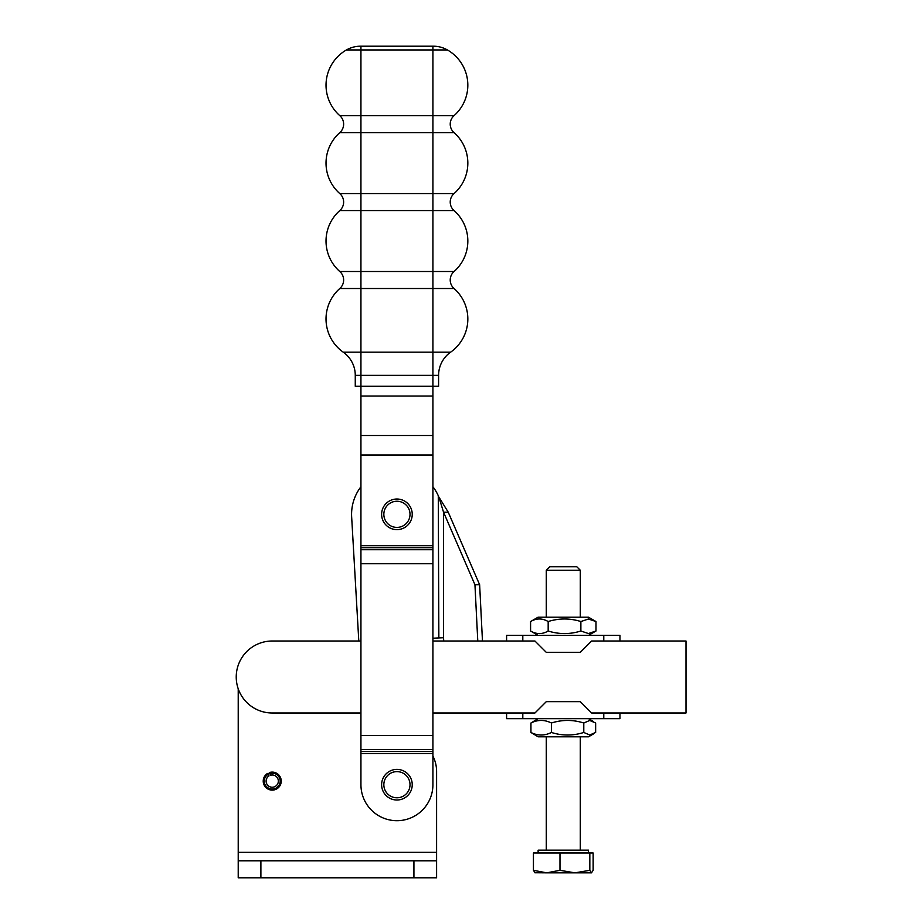 <?xml version="1.0" encoding="UTF-8"?>
<svg xmlns="http://www.w3.org/2000/svg" width="924" height="924" viewBox="0 0 924 924"><rect width="100%" height="100%" fill="white"/><g stroke="black" fill="none" stroke-linecap="round" stroke-linejoin="round"><path stroke-width="1.39" d="M268.075 774.335L269.034 775.894A6.122 6.122 0 0 0 266.655 783.633A6.122 6.122 0 0 0 274.74 786.694A6.122 6.122 0 0 0 277.801 778.597A6.122 6.122 0 0 0 270.432 775.271L269.577 772.51A8.997 8.997 0 0 1 280.434 777.407A8.997 8.997 0 0 1 275.93 789.315A8.997 8.997 0 0 1 264.021 784.822A8.997 8.997 0 0 1 267.521 773.446L268.075 774.335A7.946 7.946 0 0 0 264.98 784.384A7.946 7.946 0 0 0 275.502 788.357A7.946 7.946 0 0 0 279.475 777.846A7.946 7.946 0 0 0 269.889 773.515M267.787 773.862A8.501 8.501 0 0 1 269.727 772.984M238.219 688.784L238.219 877.8L436.602 877.8L436.602 771.517A34.015 34.015 0 0 0 432.917 756.121L432.917 386.29L438.588 386.29L438.588 375.34A28.344 28.344 0 0 1 450.612 352.171A40.587 40.587 0 0 0 454.065 288.519A11.342 11.342 0 0 1 454.065 271.506A40.587 40.587 0 0 0 454.065 210.58A11.342 11.342 0 0 1 454.065 193.566A40.587 40.587 0 0 0 454.065 132.64A11.342 11.342 0 0 1 454.065 115.627A40.587 40.587 0 0 0 447.401 49.942A28.344 28.344 0 0 0 433.333 46.2L360.522 46.2A28.344 28.344 0 0 0 346.454 49.942L432.917 49.942L432.917 46.2L360.938 46.2L360.938 132.64L432.917 132.64L432.917 49.942L447.401 49.942M436.602 860.798L238.219 860.798M381.612 784.695A15.315 15.315 0 0 0 396.927 800.011A15.315 15.315 0 0 0 412.243 784.695A15.315 15.315 0 0 0 396.927 769.392A15.315 15.315 0 0 0 381.612 784.695M381.612 514.333A15.315 15.315 0 0 0 396.927 529.637A15.315 15.315 0 0 0 412.243 514.333A15.315 15.315 0 0 0 396.927 499.018A15.315 15.315 0 0 0 381.612 514.333M454.065 115.627L339.789 115.627A11.342 11.342 0 0 1 339.789 132.64L360.938 132.64L360.938 210.58L454.065 210.58M450.612 352.171L343.243 352.171A40.587 40.587 0 0 1 339.789 288.519A11.342 11.342 0 0 0 339.789 271.506A40.587 40.587 0 0 1 339.789 210.58A11.342 11.342 0 0 0 339.789 193.566A40.587 40.587 0 0 1 339.789 132.64M343.243 352.171A28.344 28.344 0 0 1 355.266 375.34L355.266 386.29L432.917 386.29L432.917 375.34L438.588 375.34M339.789 115.627A40.587 40.587 0 0 1 346.454 49.942M360.938 753.522L360.938 784.695A35.99 35.99 0 0 0 396.927 820.697A35.99 35.99 0 0 0 432.917 784.695L432.917 753.522L360.938 753.522L360.938 751.524L432.917 751.524M339.789 288.519L360.938 288.519L360.938 751.524M477.777 641.002L482.467 641.002L479.637 584.753L474.948 584.753L443.543 512.185L448.232 512.185L438.854 496.997L443.543 512.185L443.543 637.56L443.716 641.002L477.777 641.002L474.948 584.753M351.651 516.932A45.345 45.345 0 0 1 360.938 486.752A45.345 45.345 0 0 0 351.651 516.932L358.801 641.013M432.917 486.752A45.345 45.345 0 0 1 438.276 495.714A45.345 45.345 0 0 0 432.917 486.752M443.543 637.56L438.854 637.918L443.555 637.733M432.917 638.23L438.854 637.918L438.276 495.714M448.232 512.185L479.637 584.753M432.917 641.013L534.95 641.013L546.292 652.344L580.295 652.344L591.637 641.013L619.969 641.013L619.969 635.342L603.776 635.342L603.776 641.013L686.001 641.013L686.001 712.993L603.776 712.993L603.776 718.664L619.969 718.664L619.969 712.993L591.637 712.993L580.295 701.663L546.292 701.663L534.95 712.993L432.917 712.993L506.606 712.993L506.606 718.664L522.811 718.664L522.811 712.993L506.606 712.993M360.938 712.993L272.222 712.993A35.99 35.99 0 0 1 236.232 677.003A35.99 35.99 0 0 1 272.222 641.013L360.938 641.013M686.001 712.993L619.969 712.993M595.645 732.466L589.708 734.996L583.783 732.466C572.995 735.874 562.208 735.874 551.42 732.466C544.594 735.874 537.768 735.874 530.942 732.466L530.942 723.007C537.768 719.588 544.594 719.588 551.42 723.007C562.208 719.588 572.995 719.588 583.783 723.007L589.708 720.466L595.645 723.007L595.645 732.466M593.705 733.806L588.519 736.798L538.068 736.798L530.942 732.466M530.942 723.007L538.068 718.664L588.519 718.664L593.705 721.667M583.783 723.007L583.783 732.466M551.42 723.007L551.42 732.466M603.776 718.664L522.811 718.664M506.606 635.342L506.606 641.013L522.811 641.013L522.811 635.342L506.606 635.342M595.992 631.011L588.519 635.342L538.068 635.342L530.584 631.011L530.584 621.54C536.451 618.133 542.307 618.133 548.175 621.54C559.078 618.133 569.981 618.133 580.873 621.54L588.438 619.011L595.992 621.54L595.992 631.011L588.438 633.541L580.873 631.011C569.981 634.418 559.078 634.418 548.175 631.011C542.307 634.418 536.451 634.418 530.584 631.011M595.992 621.54L588.519 617.209L538.068 617.209L530.584 621.54M580.873 621.54L580.873 631.011M548.175 621.54L548.175 631.011M522.811 635.342L603.776 635.342M538.126 853.002L538.126 850.172L588.461 850.172L588.461 853.002M574.901 872.845L546.708 872.845L559.979 870.304L574.901 872.845L589.824 870.304L591.487 872.845L574.901 872.845M580.295 570.235L576.819 566.759L549.768 566.759L546.292 570.235L580.295 570.235L580.295 617.209M591.487 872.845L593.15 870.304L593.15 853.002L589.824 853.002L589.824 870.304M535.1 872.845L533.437 870.304L546.708 872.845L534.8 872.753M559.979 870.304L559.979 853.002L533.437 853.002L533.437 870.304M559.979 853.002L589.824 853.002M238.219 852.298L436.602 852.298M413.929 877.8L413.929 860.798M260.891 877.8L260.891 860.798M454.065 193.566L339.789 193.566M454.065 132.64L432.917 132.64L432.917 271.506L339.789 271.506M454.065 271.506L432.917 271.506L432.917 288.519L454.065 288.519M355.266 375.34L432.917 375.34L432.917 288.519L360.938 288.519L360.938 210.58L339.789 210.58M383.841 784.695A13.086 13.086 0 0 1 396.927 771.621A13.086 13.086 0 0 1 410.013 784.695A13.086 13.086 0 0 1 396.927 797.782A13.086 13.086 0 0 1 383.841 784.695M383.841 514.333A13.086 13.086 0 0 1 396.927 501.247A13.086 13.086 0 0 1 410.013 514.333A13.086 13.086 0 0 1 396.927 527.408A13.086 13.086 0 0 1 383.841 514.333M432.917 396.038L360.938 396.038M360.938 435.504L432.917 435.504M432.917 455.012L360.938 455.012M360.938 545.703L432.917 545.703M432.917 547.713L360.938 547.713M360.938 549.711L432.917 549.711M432.917 563.744L360.938 563.744M360.938 735.492L432.917 735.492M432.917 749.514L360.938 749.514M580.295 850.172L580.295 736.798M546.292 850.172L546.292 736.798M546.292 617.209L546.292 570.235"/></g></svg>
